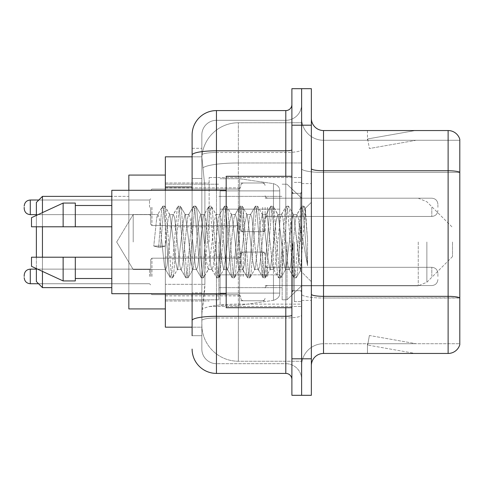 <?xml version="1.0" encoding="UTF-8"?>
<svg xmlns="http://www.w3.org/2000/svg" width="484" height="484" viewBox="0 0 484 484"><rect width="100%" height="100%" fill="white"/><g stroke="black" fill="none" stroke-linecap="round" stroke-linejoin="round"><path stroke-width="0.36" stroke-dasharray="2.42 1.81" d="M301.623 242L301.623 177.513L301.623 242M209.148 242L209.148 177.513L209.148 242M240.784 207.321L240.784 231.661L240.784 207.321M165.346 207.321L165.346 187.852L165.346 207.321M240.784 276.437L240.784 252.097L240.784 276.437M165.346 276.437L165.346 256.968L165.346 276.437M265.117 207.321L265.117 231.661L265.117 207.321M265.117 276.437L265.117 252.097L265.117 276.437M301.623 276.437L301.623 267.307L301.623 276.437M192.112 156.828L201.931 156.828L201.901 157.324A36.506 36.506 0 0 1 238.352 122.761L301.623 122.761L238.352 122.761L238.352 162.975L238.352 122.761A36.506 36.506 0 0 0 201.901 157.324L201.931 156.828L165.346 156.828L165.346 284.332L204.895 284.332L204.659 290.672L201.997 312.573L204.895 284.332L204.895 186.993L204.895 284.332L165.346 284.332L165.346 327.172L201.931 327.172L201.846 324.74A36.506 36.506 0 0 0 238.352 361.239L301.623 361.239L301.623 304.121L301.623 361.239L238.352 361.239L238.352 304.121L238.352 361.239A36.506 36.506 0 0 1 201.846 324.74L201.846 317.316L201.931 327.172L192.112 327.172M201.997 312.573L201.846 317.316L201.997 312.573M165.346 242L165.346 308.919L165.346 242M301.623 122.761L301.623 162.975L301.623 122.761M301.623 304.121L301.623 162.975L301.623 304.121L238.352 304.121A36.506 6.34 180 0 0 202.288 309.482A36.506 6.34 180 0 1 238.352 304.121L301.623 304.121M301.623 207.321L301.623 216.451L301.623 207.321M201.901 157.324L204.895 186.993L201.901 157.324A36.506 36.506 0 0 1 238.352 122.761M165.346 293.709L165.346 190.291M192.112 335.69L201.846 335.69L201.846 148.31L201.846 335.69L192.112 335.69L192.112 292.85L192.112 320.517A24.333 4.223 180 0 1 216.451 316.288L285.802 316.288L285.802 373.412A6.086 6.086 0 0 1 291.888 379.492L291.888 104.508L291.888 379.492M192.112 349.073A24.333 24.333 0 0 0 216.451 373.412L216.451 363.678A14.599 14.599 0 0 1 201.846 349.073L201.846 155.037L201.846 349.073A14.599 14.599 0 0 0 216.451 363.678L285.802 363.678L285.802 324.74L285.802 363.678L216.451 363.678L216.451 317.976L285.802 317.976L285.802 324.74L285.802 317.976A15.821 2.747 0 0 0 301.623 315.229L301.623 149.75L301.623 315.229A15.821 2.747 0 0 1 285.802 317.976L285.802 152.496L285.802 317.976L216.451 317.976L216.451 120.322L285.802 120.322A15.821 15.821 0 0 0 301.623 104.508L301.623 149.75L301.623 104.508A15.821 15.821 0 0 1 285.802 120.322L285.802 152.496L285.802 120.322A15.821 15.821 0 0 0 301.623 104.508M291.888 242L291.888 307.703L291.888 242M291.888 125.193L291.888 88.687L301.623 88.687L301.623 125.193L301.623 88.687L311.357 88.687L311.357 125.193L301.623 125.193L301.623 358.807L301.623 125.193L291.888 125.193L291.888 358.807L301.623 358.807L301.623 395.313L301.623 358.807L311.357 358.807L311.357 125.193M311.357 358.807L311.357 395.313L291.888 395.313L291.888 358.807M201.846 134.927A14.599 14.599 0 0 1 216.451 120.322A14.599 14.599 0 0 0 201.846 134.927L201.846 155.037L201.846 134.927A14.599 14.599 0 0 1 216.451 120.322L216.451 110.588A24.333 24.333 0 0 0 192.112 134.927A24.333 24.333 0 0 1 216.451 110.588L285.802 110.588A6.086 6.086 0 0 0 291.888 104.508A6.086 6.086 0 0 1 285.802 110.588L285.802 316.288A6.086 1.059 -0 0 0 291.888 315.229M216.451 373.412L285.802 373.412M192.112 178.475L192.112 292.85L192.112 148.31L192.112 178.475L201.846 178.475L192.112 178.475M192.112 148.31L201.846 148.31L192.112 148.31L192.112 320.517M192.112 293.709L192.112 190.291M216.451 120.322L285.802 120.322M301.623 379.492A15.821 15.821 0 0 0 285.802 363.678A15.821 15.821 0 0 1 301.623 379.492A15.821 15.821 0 0 0 285.802 363.678M311.357 242L311.357 183.593L311.357 242M294.32 242L294.32 301.623L294.32 242M301.623 304.787L301.623 168.65L301.623 304.787M311.357 294.218L311.357 168.65L311.357 294.218A12.167 2.111 0 0 0 323.524 296.335L448.117 296.335A12.167 2.111 180 0 1 459.8 297.854L323.524 298.023L323.524 343.719A21.901 21.901 0 0 0 301.623 365.626A21.901 21.901 0 0 1 323.524 343.719L459.8 343.719L459.8 139.307A12.167 12.167 0 0 0 448.117 130.547L448.117 353.453A12.167 12.167 0 0 0 459.8 344.693L459.8 304.787L459.8 343.719L323.524 343.719L323.524 130.547A12.167 12.167 0 0 1 311.357 118.374L311.357 168.65L311.357 118.374M301.623 118.374L301.623 168.65L301.623 118.374A21.901 21.901 0 0 0 323.524 140.281A21.901 21.901 0 0 1 301.623 118.374A21.901 21.901 0 0 0 323.524 140.281L323.524 298.023A21.901 3.805 0 0 1 301.623 294.218A21.901 3.805 0 0 0 323.524 298.023L323.524 140.281L459.8 140.281L323.524 140.281M414.425 353.308A9.734 9.734 0 0 0 416.119 353.453L367.447 353.453L416.119 353.453A9.734 9.734 0 0 1 414.425 353.308A9.734 9.734 0 0 0 416.119 353.453A9.734 9.734 0 0 1 414.425 353.308A9.734 9.734 0 0 0 416.119 353.453A9.734 9.734 0 0 1 414.425 353.308A9.734 9.734 0 0 0 416.119 353.453A9.734 9.734 0 0 1 414.425 353.308A9.734 9.734 0 0 0 416.119 353.453A9.734 9.734 0 0 1 414.425 353.308A9.734 9.734 0 0 0 416.119 353.453A9.734 9.734 0 0 1 414.425 353.308A9.734 9.734 0 0 0 416.119 353.453A9.734 9.734 0 0 1 414.425 353.308L367.695 345.068L414.425 353.308M367.447 343.719L367.447 353.453L367.447 343.719L367.931 343.719L367.695 345.068L367.931 343.719L367.447 343.719L367.447 353.453L367.447 343.719L367.931 343.719L367.695 345.068L367.931 343.719L367.447 343.719L367.447 353.453L367.447 343.719L367.931 343.719L367.695 345.068L367.931 343.719L367.447 343.719L367.447 353.453L367.447 343.719L367.931 343.719L367.695 345.068L367.931 343.719L367.447 343.719L367.447 353.453L367.447 343.719L367.931 343.719L367.695 345.068L367.931 343.719L367.447 343.719L367.447 353.453L367.447 343.719L367.931 343.719L367.695 345.068L367.931 343.719L367.447 343.719L367.447 353.453L367.447 343.719L367.931 343.719L367.695 345.068L367.931 343.719L367.447 343.719M448.117 353.453L323.524 353.453L323.524 298.023L459.8 298.023L459.8 140.281L459.8 172.455L323.524 172.455A21.901 3.805 0 0 1 301.623 168.65A21.901 3.805 0 0 0 323.524 172.455L459.8 172.455M459.8 139.307A12.167 12.167 0 0 0 448.117 130.547L323.524 130.547M416.119 130.547L367.447 130.547L416.119 130.547A9.734 9.734 0 0 0 414.425 130.692A9.734 9.734 0 0 1 416.119 130.547A9.734 9.734 0 0 0 414.425 130.692A9.734 9.734 0 0 1 416.119 130.547A9.734 9.734 0 0 0 414.425 130.692A9.734 9.734 0 0 1 416.119 130.547A9.734 9.734 0 0 0 414.425 130.692A9.734 9.734 0 0 1 416.119 130.547A9.734 9.734 0 0 0 414.425 130.692A9.734 9.734 0 0 1 416.119 130.547A9.734 9.734 0 0 0 414.425 130.692A9.734 9.734 0 0 1 416.119 130.547A9.734 9.734 0 0 0 414.425 130.692A9.734 9.734 0 0 1 416.119 130.547M311.357 365.626A12.167 12.167 0 0 1 323.524 353.453M416.119 343.719L367.931 343.719L416.119 343.719L367.931 343.719L416.119 343.719L367.931 343.719L416.119 343.719L367.931 343.719L416.119 343.719L367.931 343.719L416.119 343.719L367.931 343.719L416.119 343.719L367.931 343.719L416.119 343.719L369.383 335.479L367.931 343.719L369.383 335.479L367.931 343.719L369.383 335.479L367.931 343.719L369.383 335.479L367.931 343.719L369.383 335.479L367.931 343.719L369.383 335.479L367.931 343.719L369.383 335.479L367.931 343.719L369.383 335.479L416.119 343.719M367.931 140.281L367.447 140.281L367.931 140.281L367.447 140.281L367.931 140.281L367.447 140.281L367.931 140.281L367.447 140.281L367.931 140.281L367.447 140.281L367.931 140.281L367.447 140.281L367.931 140.281L367.447 140.281L367.931 140.281L367.695 138.932L414.425 130.692L367.695 138.932L367.931 140.281L367.695 138.932L414.425 130.692L367.695 138.932L367.931 140.281L367.695 138.932L414.425 130.692L367.695 138.932L367.931 140.281L367.695 138.932L414.425 130.692L367.695 138.932L367.931 140.281L367.695 138.932L414.425 130.692L367.695 138.932L367.931 140.281L367.695 138.932L414.425 130.692L367.695 138.932L367.931 140.281L367.695 138.932L414.425 130.692L367.695 138.932L367.931 140.281L416.119 140.281L367.931 140.281L416.119 140.281L367.931 140.281L416.119 140.281L367.931 140.281L416.119 140.281L367.931 140.281L416.119 140.281L367.931 140.281L416.119 140.281L367.931 140.281L416.119 140.281L367.931 140.281L369.383 148.521L367.931 140.281M367.447 130.547L367.447 140.281L367.447 130.547M416.119 140.281L369.383 148.521L416.119 140.281M133.203 242L133.203 214.497L133.203 242M291.888 307.703L226.179 307.703L226.179 176.297L226.179 293.709L226.179 176.297L291.888 176.297M226.179 293.709L111.804 293.709L111.804 190.291L111.804 242L111.804 190.291L226.179 190.291M161.844 242L159.272 218.181L157.984 214.497L156.695 218.181L153.773 246.066L158.607 247.306L160.537 247.306L165.365 246.066L153.773 246.066L158.607 247.306L160.537 247.306L165.365 246.066L153.773 246.066L156.695 218.181L157.578 214.842L162.497 206.402L161.523 210.933L158.607 247.306L161.523 210.933L162.812 206.13L157.578 214.842L157.984 214.497L159.272 218.181L164.421 265.819L165.304 269.158L164.421 265.819L161.844 242M177.301 242L174.724 218.181L173.435 214.497L173.03 214.842L172.147 218.181L166.998 265.819L165.709 269.503L165.304 269.158L170.223 277.598L169.249 273.067L164.1 210.933L162.812 206.13L164.742 206.13L163.453 210.933L160.537 247.306L163.453 210.933L164.742 206.13L165.056 206.402L162.812 206.13L164.1 210.933L169.249 273.067L170.537 277.87L165.304 269.158L165.709 269.503L166.998 265.819L172.147 218.181L173.03 214.842L177.949 206.402L176.975 210.933L171.826 273.067L170.537 277.87L172.467 277.87L171.185 273.067L166.03 210.933L165.056 206.402L169.981 214.842L169.569 214.497L168.008 219.7L165.365 246.066L168.008 219.7L169.569 214.497L173.435 214.497L177.949 206.402L176.975 210.933L171.826 273.067L170.537 277.87L172.467 277.87L171.185 273.067L166.03 210.933L165.056 206.402L169.569 214.497L173.435 214.497L174.724 218.181L179.873 265.819L180.756 269.158L179.873 265.819L177.301 242M173.435 242L169.981 214.842L173.435 242L175.184 259.811L177.319 269.503L175.184 259.811L173.435 242M192.753 242L190.176 218.181L188.887 214.497L188.482 214.842L187.598 218.181L182.45 265.819L181.161 269.503L180.756 269.158L185.674 277.598L184.7 273.067L179.552 210.933L178.263 206.13L177.949 206.402L180.193 206.13L178.911 210.933L173.756 273.067L172.467 277.87L177.707 269.158L177.319 269.503L181.161 269.503L185.674 277.598L184.7 273.067L179.552 210.933L178.263 206.13L180.193 206.13L178.911 210.933L173.756 273.067L172.788 277.598L177.319 269.503L181.161 269.503L182.45 265.819L187.598 218.181L188.482 214.842L193.4 206.402L192.432 210.933L187.278 273.067L185.989 277.87L185.674 277.598L187.925 277.87L186.636 273.067L181.482 210.933L180.193 206.13L185.42 214.817L180.514 206.402L181.482 210.933L186.636 273.067L187.925 277.87L188.24 277.598L185.989 277.87L187.278 273.067L192.432 210.933L193.715 206.13L188.482 214.842L188.887 214.497L190.176 218.181L195.324 265.819L196.208 269.158L195.324 265.819L192.753 242M188.887 242L185.372 214.842L185.003 214.497L183.14 222.567L177.707 269.158L183.14 222.567L185.003 214.497L188.887 214.497L185.003 214.497L185.372 214.842L188.887 242L190.871 261.56L192.705 269.503L190.871 261.56L188.887 242M208.205 242L205.627 218.181L204.339 214.497L203.933 214.842L203.056 218.181L197.902 265.819L196.613 269.503L196.208 269.158L201.126 277.598L200.158 273.067L195.004 210.933L193.715 206.13L195.651 206.13L194.362 210.933L189.208 273.067L188.24 277.598L193.14 269.189L188.24 277.598L189.208 273.067L194.362 210.933L195.651 206.13L195.966 206.402L193.715 206.13L195.004 210.933L200.158 273.067L201.447 277.87L196.208 269.158L196.613 269.503L197.902 265.819L203.056 218.181L203.933 214.842L208.852 206.402L207.884 210.933L202.729 273.067L201.447 277.87L203.377 277.87L202.088 273.067L196.94 210.933L195.966 206.402L200.866 214.811L195.966 206.402L196.94 210.933L202.088 273.067L203.377 277.87L203.691 277.598L201.447 277.87L202.729 273.067L207.884 210.933L209.173 206.13L203.933 214.842L204.339 214.497L205.627 218.181L210.782 265.819L211.659 269.158L210.782 265.819L208.205 242M204.339 242L200.818 214.842L200.43 214.497L198.458 223.378L196.631 242L193.092 269.158L192.705 269.503L196.613 269.503L192.705 269.503L193.092 269.158L196.631 242L198.458 223.378L200.43 214.497L204.339 214.497L200.43 214.497L200.818 214.842L204.339 242L205.912 258.904L208.205 269.503L205.912 258.904L204.339 242M223.656 242L221.079 218.181L219.797 214.497L219.385 214.842L218.508 218.181L213.353 265.819L212.071 269.503L211.659 269.158L216.584 277.598L215.61 273.067L210.455 210.933L209.173 206.13L211.103 206.13L209.814 210.933L204.665 273.067L203.691 277.598L208.61 269.158L208.205 269.503L212.071 269.503L216.584 277.598L215.61 273.067L210.455 210.933L209.173 206.13L211.103 206.13L209.814 210.933L204.665 273.067L203.691 277.598L208.205 269.503L212.071 269.503L213.353 265.819L218.508 218.181L219.385 214.842L224.31 206.402L223.336 210.933L218.187 273.067L216.899 277.87L216.584 277.598L218.828 277.87L217.54 273.067L212.391 210.933L211.103 206.13L216.336 214.842L215.943 214.497L214.025 222.458L212.095 242L208.604 269.158L212.095 242L214.025 222.458L215.943 214.497L219.797 214.497L224.31 206.402L223.336 210.933L218.187 273.067L216.899 277.87L218.828 277.87L217.54 273.067L212.391 210.933L211.417 206.402L215.943 214.497L219.797 214.497L221.079 218.181L226.234 265.819L227.111 269.158L226.234 265.819L223.656 242M219.797 242L216.336 214.842L219.797 242L221.14 256.659L223.656 269.503L221.14 256.659L219.797 242M239.108 242L236.537 218.181L235.248 214.497L234.837 214.842L233.96 218.181L228.811 265.819L227.522 269.503L227.111 269.158L232.036 277.598L231.062 273.067L225.913 210.933L224.624 206.13L224.31 206.402L226.554 206.13L225.266 210.933L220.117 273.067L218.828 277.87L224.062 269.164L223.656 269.503L227.522 269.503L232.036 277.598L231.062 273.067L225.913 210.933L224.624 206.13L226.554 206.13L225.266 210.933L220.117 273.067L219.143 277.598L223.656 269.503L227.522 269.503L228.811 265.819L233.96 218.181L234.837 214.842L239.762 206.402L238.787 210.933L233.639 273.067L232.35 277.87L232.036 277.598L234.28 277.87L232.992 273.067L227.843 210.933L226.554 206.13L231.794 214.842L231.388 214.497L229.464 222.555L227.547 242L224.056 269.158L227.547 242L229.464 222.555L231.388 214.497L235.248 214.497L239.762 206.402L238.787 210.933L233.639 273.067L232.35 277.87L234.28 277.87L232.992 273.067L227.843 210.933L226.869 206.402L231.388 214.497L235.248 214.497L236.537 218.181L241.685 265.819L242.569 269.158L241.685 265.819L239.108 242M235.248 242L231.794 214.842L235.248 242L236.561 256.308L239.114 269.503L236.561 256.308L235.248 242M254.566 242L251.989 218.181L250.7 214.497L250.295 214.842L249.411 218.181L244.263 265.819L242.974 269.503L242.569 269.158L247.487 277.598L246.513 273.067L241.365 210.933L240.076 206.13L239.762 206.402L242.006 206.13L240.717 210.933L235.569 273.067L234.28 277.87L239.519 269.164L239.114 269.503L242.974 269.503L247.487 277.598L246.513 273.067L241.365 210.933L240.076 206.13L242.006 206.13L240.717 210.933L235.569 273.067L234.595 277.598L239.114 269.503L242.974 269.503L244.263 265.819L249.411 218.181L250.295 214.842L255.213 206.402L254.239 210.933L249.091 273.067L247.802 277.87L247.487 277.598L249.732 277.87L248.449 273.067L243.295 210.933L242.006 206.13L247.239 214.829L246.834 214.497L244.825 223.469L243.004 242L239.513 269.158L243.004 242L244.825 223.469L246.834 214.497L250.7 214.497L255.213 206.402L254.239 210.933L249.091 273.067L247.802 277.87L249.732 277.87L248.449 273.067L243.295 210.933L242.321 206.402L246.834 214.497L250.7 214.497L251.989 218.181L257.137 265.819L258.02 269.158L257.137 265.819L254.566 242M250.7 242L247.227 214.842L250.7 242L252.261 258.849L254.566 269.503L252.261 258.849L250.7 242M270.018 242L267.44 218.181L266.152 214.497L265.746 214.842L264.863 218.181L259.714 265.819L258.426 269.503L258.02 269.158L262.939 277.598L261.965 273.067L256.816 210.933L255.528 206.13L255.213 206.402L257.458 206.13L256.175 210.933L251.021 273.067L249.732 277.87L254.971 269.158L254.566 269.503L258.426 269.503L262.939 277.598L261.965 273.067L256.816 210.933L255.528 206.13L257.458 206.13L256.175 210.933L251.021 273.067L250.047 277.598L254.566 269.503L258.426 269.503L259.714 265.819L264.863 218.181L265.746 214.842L270.665 206.402L269.697 210.933L264.542 273.067L263.254 277.87L262.939 277.598L265.19 277.87L263.901 273.067L258.746 210.933L257.458 206.13L262.697 214.842L262.286 214.497L260.126 224.001L258.426 242L254.971 269.158L258.426 242L260.126 224.001L262.286 214.497L266.152 214.497L270.665 206.402L269.697 210.933L264.542 273.067L263.254 277.87L265.19 277.87L263.901 273.067L258.746 210.933L257.778 206.402L262.286 214.497L266.152 214.497L267.44 218.181L272.589 265.819L273.472 269.158L272.589 265.819L270.018 242M266.152 242L262.697 214.842L266.152 242L267.398 255.715L269.975 269.503L267.398 255.715L266.152 242M285.469 242L282.892 218.181L281.603 214.497L281.198 214.842L280.321 218.181L275.166 265.819L273.877 269.503L273.472 269.158L278.391 277.598L277.423 273.067L272.268 210.933L270.979 206.13L270.665 206.402L272.916 206.13L271.627 210.933L266.472 273.067L265.19 277.87L270.411 269.183L265.504 277.598L266.472 273.067L271.627 210.933L272.916 206.13L273.23 206.402L270.979 206.13L272.268 210.933L277.423 273.067L278.705 277.87L273.472 269.158L273.877 269.503L275.166 265.819L280.321 218.181L281.198 214.842L286.117 206.402L285.149 210.933L279.994 273.067L278.705 277.87L280.641 277.87L279.353 273.067L274.198 210.933L273.23 206.402L278.149 214.835L277.749 214.497L275.813 222.549L273.877 242L270.368 269.158L269.975 269.503L273.877 269.503L269.975 269.503L270.368 269.158L273.877 242L275.813 222.549L277.749 214.497L281.603 214.497L286.117 206.402L285.149 210.933L279.994 273.067L278.705 277.87L280.641 277.87L279.353 273.067L274.198 210.933L273.23 206.402L277.749 214.497L281.603 214.497L282.892 218.181L288.047 265.819L288.924 269.158L288.047 265.819L285.469 242M281.603 242L278.143 214.842L281.603 242L283.479 261.408L285.403 269.503L283.479 261.408L281.603 242M299.209 224.564L299.191 262.782L297.061 242L293.6 214.842L293.195 214.497L291.199 222.815L289.341 242L285.796 269.158L285.403 269.503L289.329 269.503L293.849 277.598L292.874 273.067L287.72 210.933L286.437 206.13L286.117 206.402L288.367 206.13L287.079 210.933L281.93 273.067L280.641 277.87L285.856 269.195L280.956 277.598L281.93 273.067L287.079 210.933L288.367 206.13L288.682 206.402L286.437 206.13L287.72 210.933L292.874 273.067L294.163 277.87L288.924 269.158L289.329 269.503L290.618 265.819L293.195 242L290.618 265.819L289.329 269.503L285.403 269.503L285.796 269.158L289.341 242L291.199 222.815L293.195 214.497L297.061 214.497L295.772 218.181L293.195 242L295.772 218.181L296.65 214.842L301.574 206.402L300.6 210.933L295.446 273.067L294.163 277.87L296.093 277.87L294.804 273.067L289.656 210.933L288.682 206.402L293.6 214.842L293.195 214.497L297.061 214.497L301.574 206.402L300.6 210.933L295.446 273.067L294.163 277.87L296.093 277.87L294.804 273.067L289.656 210.933L288.682 206.402L293.6 214.842L300.286 270.598L305.398 208.574L307.552 239.937L307.552 265.77L303.293 242L299.209 224.564L299.191 262.782L300.534 270.508L305.186 208.495L307.552 239.937L305.108 210.933L303.819 206.13L302.53 210.933L297.382 273.067L296.093 277.87L297.382 273.067L302.53 210.933L303.819 206.13L305.108 210.933L307.552 239.937L307.552 265.77L303.178 210.933L301.889 206.13L301.574 206.402L303.819 206.13L301.889 206.13L303.178 210.933L307.552 265.77L303.293 242L299.209 224.564L298.344 218.181L297.061 214.497L298.344 218.181L299.209 224.564M111.804 226.79L111.804 205.494L111.804 226.79L75.304 226.79L75.304 205.494L75.304 226.79L111.804 226.79L111.804 205.494L111.804 226.79L75.304 226.79L75.304 203.062L75.304 226.79L63.138 226.79L63.138 203.062L63.138 226.79L31.502 226.79L31.502 217.667L31.502 226.79L75.304 226.79L75.304 203.062L63.138 203.062L63.138 226.79L31.502 226.79L31.502 217.667L63.138 203.062M31.502 257.21L31.502 266.333L63.138 280.938L63.138 257.21L75.304 257.21L75.304 278.506L75.304 257.21L111.804 257.21L111.804 278.506L111.804 257.21L75.304 257.21L75.304 280.938L75.304 257.21L63.138 257.21L63.138 280.938L63.138 257.21L31.502 257.21L31.502 266.333L31.502 257.21L75.304 257.21L75.304 278.506L75.304 257.21L111.804 257.21L111.804 278.506L111.804 257.21M42.453 196.371L42.453 287.629L36.367 281.543L36.367 202.457L36.367 242L36.367 202.457L42.453 196.371L42.453 287.629L42.453 196.371L128.841 196.371L128.841 308.919L128.841 175.081L128.841 293.709M452.498 242L452.498 256.599L452.498 242M287.018 242L287.018 299.796L287.018 242M282.154 242L282.154 299.796L282.154 242M218.883 242L218.883 299.796L218.883 242M279.722 274.851L279.722 190.896L279.722 209.148L220.099 209.148L220.099 305.271L220.099 274.851L279.722 274.851L279.722 293.104L279.722 190.896L279.722 209.148L220.099 209.148L220.099 293.104L220.099 274.851L279.722 274.851L279.722 293.116L279.722 190.884L279.722 209.148L220.099 209.148L220.099 305.271L220.099 274.851L279.722 274.851L279.722 293.116C279.915 296.444 277.828 298.852 273.472 300.34L273.472 274.851L279.722 274.851M239.568 242L239.568 178.729L239.568 209.148L220.099 209.148L220.099 190.896L220.099 293.104L220.099 274.851L239.568 274.851L239.568 305.271L239.568 178.729L239.568 209.148L273.472 209.148L273.472 183.66L273.472 300.34L273.472 274.851L239.568 274.851L239.568 305.271L239.568 242M36.367 257.21L36.367 268.584M42.453 257.21L42.453 271.391M165.346 308.919L128.841 308.919L128.841 196.371L111.804 196.371M128.841 190.291L128.841 242L128.841 175.081L165.346 175.081M42.453 212.609L42.453 226.79M36.367 215.416L36.367 226.79M279.722 209.148L273.472 209.148L273.472 183.66L273.472 300.34L239.568 305.271L220.099 305.271L239.568 305.271L273.472 300.34C277.828 298.852 279.915 296.444 279.722 293.116L279.722 190.884C279.915 187.556 277.828 185.148 273.472 183.66L239.568 178.729L220.099 178.729L239.568 178.729L273.472 183.66C277.828 185.148 279.915 187.556 279.722 190.884L279.722 209.148M75.304 226.79L63.138 226.79M39.555 257.21L63.138 257.21M63.138 280.938L75.304 280.938L75.304 257.21M150.742 276.437L150.742 259.4L150.742 276.437M24.2 276.437L24.2 275.221L24.2 276.437M437.899 276.437L437.899 273.393L437.899 276.437M150.742 207.321L150.742 224.358L150.742 207.321M24.2 207.321L24.2 208.537L24.2 207.321M437.899 207.321L437.899 204.278L437.899 207.321M238.352 162.975L301.623 162.975L238.352 162.975L238.352 304.121L238.352 162.975A36.506 6.34 180 0 0 202.802 167.875A36.506 6.34 180 0 1 238.352 162.975M201.846 324.74A36.506 36.506 0 0 0 238.352 361.239M192.112 186.993L165.346 186.993M192.112 155.037A24.333 4.223 180 0 1 216.451 150.808L285.802 150.808A6.086 1.059 -0 0 0 291.888 149.75M216.451 190.291L216.451 293.709M285.802 307.703L285.802 176.297M216.451 152.496L285.802 152.496A15.821 2.747 0 0 0 301.623 149.75A15.821 2.747 0 0 1 285.802 152.496L216.451 152.496A14.599 2.535 180 0 0 201.846 155.037A14.599 2.535 180 0 1 216.451 152.496M216.451 317.976A14.599 2.535 180 0 0 201.846 320.517A14.599 2.535 180 0 1 216.451 317.976M216.451 363.678A14.599 14.599 0 0 1 201.846 349.073M201.846 292.85L192.112 292.85L201.846 292.85M311.357 168.65A12.167 2.111 0 0 0 323.524 170.761L448.117 170.761A12.167 2.111 180 0 1 459.8 172.286M301.623 365.626A21.901 21.901 0 0 1 323.524 343.719M300.407 242L300.407 193.328L300.407 242M293.104 242L293.104 290.672L293.104 242M426.864 242L426.864 282.239L426.864 242M418.255 242L418.255 285.802L418.255 242M151.958 276.437L151.958 258.184L151.958 276.437M149.526 276.437L149.526 269.134L149.526 276.437M30.286 283.733C26.62 283.406 24.593 281.379 24.2 277.653C24.593 281.379 26.62 283.406 30.286 283.733L149.526 283.733L30.286 283.733C26.62 283.406 24.593 281.379 24.2 277.653C24.593 281.379 26.62 283.406 30.286 283.733L149.526 283.733L30.286 283.733C26.62 283.406 24.593 281.379 24.2 277.653C24.593 281.379 26.62 283.406 30.286 283.733L149.526 283.733L30.286 283.733L30.286 269.134C26.62 269.461 24.593 271.488 24.2 275.221C24.593 271.488 26.62 269.461 30.286 269.134L149.526 269.134L150.742 267.918M267.549 276.437L267.549 267.307L267.549 276.437M262.685 276.437L262.685 252.097L262.685 276.437M243.216 276.437L243.216 252.097L243.216 276.437M238.352 276.437L238.352 258.184L238.352 276.437M431.813 276.437L431.813 267.307L431.813 276.437M151.958 207.321L151.958 225.574L151.958 207.321M149.526 207.321L149.526 200.019L149.526 207.321M24.2 208.537C24.593 212.27 26.62 214.297 30.286 214.624L149.526 214.624L30.286 214.624C26.62 214.297 24.593 212.27 24.2 208.537C24.593 212.27 26.62 214.297 30.286 214.624L149.526 214.624L30.286 214.624C26.62 214.297 24.593 212.27 24.2 208.537C24.593 212.27 26.62 214.297 30.286 214.624L149.526 214.624L30.286 214.624C26.62 214.297 24.593 212.27 24.2 208.537C24.593 212.27 26.62 214.297 30.286 214.624L30.286 200.019L30.286 214.624L30.286 200.019L30.286 214.624L30.286 200.019L30.286 214.624L30.286 200.019L30.286 214.624L30.286 200.019L30.286 214.624L30.286 200.019L30.286 214.624L30.286 200.019L30.286 207.321L30.286 200.019L149.526 200.019L150.742 198.803L149.526 200.019L150.742 198.803L149.526 200.019L150.742 198.803L149.526 200.019L150.742 198.803L149.526 200.019L30.286 200.019C26.62 200.346 24.593 202.379 24.2 206.105C24.593 202.379 26.62 200.346 30.286 200.019L149.526 200.019L30.286 200.019C26.62 200.346 24.593 202.379 24.2 206.105C24.593 202.379 26.62 200.346 30.286 200.019L149.526 200.019L30.286 200.019C26.62 200.346 24.593 202.379 24.2 206.105C24.593 202.379 26.62 200.346 30.286 200.019L38.799 200.019M267.549 207.321L267.549 216.451L267.549 207.321M262.685 207.321L262.685 231.661L262.685 207.321M243.216 207.321L243.216 231.661L243.216 207.321M238.352 207.321L238.352 189.069L238.352 207.321M431.813 207.321L431.813 216.451L431.813 207.321M209.148 177.513L301.623 177.513L209.148 177.513M165.346 187.852L240.784 187.852L165.346 187.852M165.346 256.968L240.784 256.968M240.784 182.988L265.117 182.988L240.784 182.988M240.784 252.097L265.117 252.097M265.117 198.198L301.623 198.198L287.018 184.204L282.154 184.204L287.018 184.204L301.623 198.198L418.255 198.198L426.864 201.761L452.498 227.401L426.864 201.761L418.255 198.198L265.117 198.198M265.117 267.307L301.623 267.307M165.346 182.988L209.148 182.988L165.346 182.988M165.346 301.012L209.148 301.012L165.346 301.012M265.117 285.56L301.623 285.56M265.117 216.451L301.623 216.451L265.117 216.451M240.784 300.77L265.117 300.77M240.784 231.661L265.117 231.661L240.784 231.661M165.346 295.899L240.784 295.899M165.346 226.79L240.784 226.79L165.346 226.79M209.148 306.487L301.623 306.487L209.148 306.487M291.888 193.328L301.623 193.328L291.888 193.328M291.888 290.672L301.623 290.672L291.888 290.672M301.623 183.593L311.357 183.593L301.623 183.593M294.32 301.623L301.623 301.623L294.32 301.623M294.32 182.377L301.623 182.377L294.32 182.377M301.623 300.407L311.357 300.407L301.623 300.407M116.674 242L133.203 214.497L157.984 214.497L133.203 214.497L116.674 242L133.203 269.503L165.709 269.503L133.203 269.503L116.674 242M293.104 193.328L300.407 193.328L301.623 192.112L300.407 193.328L293.104 193.328L291.888 192.112M293.104 290.672L300.407 290.672L301.623 291.888L300.407 290.672L293.104 290.672L291.888 291.888M305.186 208.495L311.357 202.324L305.186 208.495M300.286 270.604L311.357 281.676L300.286 270.604M75.304 205.494L111.804 205.494M75.304 278.506L111.804 278.506M300.54 270.514L296.408 277.598L300.54 270.514M305.398 208.574L304.133 206.402L305.398 208.574M42.453 287.629L111.804 287.629M452.498 256.599L426.864 282.239L418.255 285.802L426.864 282.239L452.498 256.599M301.623 285.802L418.255 285.802L301.623 285.802L287.018 299.796L282.154 299.796L287.018 299.796L301.623 285.802M218.883 287.629L282.154 287.629L218.883 287.629M165.346 299.796L218.883 299.796L165.346 299.796M165.346 184.204L218.883 184.204L165.346 184.204M218.883 196.371L282.154 196.371L218.883 196.371M279.722 190.896L220.099 190.896L279.722 190.896M279.722 293.104L220.099 293.104L279.722 293.104M150.742 259.4L151.958 258.184L238.352 258.184L151.958 258.184L150.742 259.4L151.958 258.184L238.352 258.184L151.958 258.184L150.742 259.4L151.958 258.184L238.352 258.184L151.958 258.184L150.742 259.4L151.958 258.184L238.352 258.184L240.058 257.482L240.784 255.752L240.058 257.482L238.352 258.184L240.058 257.482L240.784 255.752L240.058 257.482L238.352 258.184L240.058 257.482L240.784 255.752L240.058 257.482L238.352 258.184L240.058 257.482L240.784 255.752M38.557 283.733L149.526 283.733L150.742 284.949M265.117 287.992L265.843 286.262L267.549 285.56L431.813 285.56L267.549 285.56L265.843 286.262L265.117 287.992L265.843 286.262L267.549 285.56L431.813 285.56L267.549 285.56L265.843 286.262L265.117 287.992L265.843 286.262L267.549 285.56L431.813 285.56L267.549 285.56L265.843 286.262L265.117 287.992L265.843 286.262L267.549 285.56L431.813 285.56C435.473 285.233 437.506 283.207 437.899 279.474C437.506 283.207 435.473 285.233 431.813 285.56C435.473 285.233 437.506 283.207 437.899 279.474C437.506 283.207 435.473 285.233 431.813 285.56C435.473 285.233 437.506 283.207 437.899 279.474C437.506 283.207 435.473 285.233 431.813 285.56C435.473 285.233 437.506 283.207 437.899 279.474M240.784 254.536L241.51 252.799L243.216 252.097L262.685 252.097L243.216 252.097L241.51 252.799L240.784 254.536L241.51 252.799L243.216 252.097L262.685 252.097L243.216 252.097L241.51 252.799L240.784 254.536L241.51 252.799L243.216 252.097L262.685 252.097L243.216 252.097L241.51 252.799L240.784 254.536L241.51 252.799L243.216 252.097L262.685 252.097L264.391 252.799L265.117 254.536L264.391 252.799L262.685 252.097L264.391 252.799L265.117 254.536L264.391 252.799L262.685 252.097L264.391 252.799L265.117 254.536L264.391 252.799L262.685 252.097L264.391 252.799L265.117 254.536M150.742 293.467L151.958 294.683L238.352 294.683L151.958 294.683L150.742 293.467L151.958 294.683L238.352 294.683L151.958 294.683L150.742 293.467L151.958 294.683L238.352 294.683L151.958 294.683L150.742 293.467L151.958 294.683L238.352 294.683L240.058 295.385L240.784 297.122L240.058 295.385L238.352 294.683L240.058 295.385L240.784 297.122L240.058 295.385L238.352 294.683L240.058 295.385L240.784 297.122L240.058 295.385L238.352 294.683L240.058 295.385L240.784 297.122M265.117 264.875L265.843 266.611L267.549 267.307L431.813 267.307L267.549 267.307L265.843 266.611L265.117 264.875L265.843 266.611L267.549 267.307L431.813 267.307L267.549 267.307L265.843 266.611L265.117 264.875L265.843 266.611L267.549 267.307L431.813 267.307L267.549 267.307L265.843 266.611L265.117 264.875L265.843 266.611L267.549 267.307L431.813 267.307C435.473 267.634 437.506 269.661 437.899 273.393C437.506 269.661 435.473 267.634 431.813 267.307C435.473 267.634 437.506 269.661 437.899 273.393C437.506 269.661 435.473 267.634 431.813 267.307C435.473 267.634 437.506 269.661 437.899 273.393C437.506 269.661 435.473 267.634 431.813 267.307C435.473 267.634 437.506 269.661 437.899 273.393M240.784 298.338L241.51 300.068L243.216 300.77L262.685 300.77L243.216 300.77L241.51 300.068L240.784 298.338L241.51 300.068L243.216 300.77L262.685 300.77L243.216 300.77L241.51 300.068L240.784 298.338L241.51 300.068L243.216 300.77L262.685 300.77L243.216 300.77L241.51 300.068L240.784 298.338L241.51 300.068L243.216 300.77L262.685 300.77L264.391 300.068L265.117 298.338L264.391 300.068L262.685 300.77L264.391 300.068L265.117 298.338L264.391 300.068L262.685 300.77L264.391 300.068L265.117 298.338L264.391 300.068L262.685 300.77L264.391 300.068L265.117 298.338M30.286 269.134L149.526 269.134L30.286 269.134C26.62 269.461 24.593 271.488 24.2 275.221C24.593 271.488 26.62 269.461 30.286 269.134L149.526 269.134L30.286 269.134C26.62 269.461 24.593 271.488 24.2 275.221C24.593 271.488 26.62 269.461 30.286 269.134L36.367 269.134M151.958 225.574L150.742 224.358L151.958 225.574L238.352 225.574L240.058 226.276L240.784 228.006L240.058 226.276L238.352 225.574L240.058 226.276L240.784 228.006L240.058 226.276L238.352 225.574L240.058 226.276L240.784 228.006L240.058 226.276L238.352 225.574L240.058 226.276L240.784 228.006L240.058 226.276L238.352 225.574L151.958 225.574L150.742 224.358L151.958 225.574L238.352 225.574L151.958 225.574L150.742 224.358L151.958 225.574L238.352 225.574L151.958 225.574L150.742 224.358L151.958 225.574L238.352 225.574L151.958 225.574M267.549 198.198L265.843 197.496L265.117 195.766L265.843 197.496L267.549 198.198L431.813 198.198C435.473 198.525 437.506 200.551 437.899 204.278C437.506 200.551 435.473 198.525 431.813 198.198C435.473 198.525 437.506 200.551 437.899 204.278C437.506 200.551 435.473 198.525 431.813 198.198C435.473 198.525 437.506 200.551 437.899 204.278C437.506 200.551 435.473 198.525 431.813 198.198C435.473 198.525 437.506 200.551 437.899 204.278C437.506 200.551 435.473 198.525 431.813 198.198L267.549 198.198L265.843 197.496L265.117 195.766L265.843 197.496L267.549 198.198L431.813 198.198L267.549 198.198L265.843 197.496L265.117 195.766L265.843 197.496L267.549 198.198L431.813 198.198L267.549 198.198L265.843 197.496L265.117 195.766L265.843 197.496L267.549 198.198L431.813 198.198L267.549 198.198M262.685 231.661L264.391 230.959L265.117 229.222L264.391 230.959L262.685 231.661L264.391 230.959L265.117 229.222L264.391 230.959L262.685 231.661L264.391 230.959L265.117 229.222L264.391 230.959L262.685 231.661L264.391 230.959L265.117 229.222L264.391 230.959L262.685 231.661L243.216 231.661L241.51 230.959L240.784 229.222L241.51 230.959L243.216 231.661L262.685 231.661L243.216 231.661L241.51 230.959L240.784 229.222L241.51 230.959L243.216 231.661L262.685 231.661L243.216 231.661L241.51 230.959L240.784 229.222L241.51 230.959L243.216 231.661L262.685 231.661L243.216 231.661L241.51 230.959L240.784 229.222L241.51 230.959L243.216 231.661L262.685 231.661M238.352 189.069L240.058 188.373L240.784 186.636L240.058 188.373L238.352 189.069L240.058 188.373L240.784 186.636L240.058 188.373L238.352 189.069L240.058 188.373L240.784 186.636L240.058 188.373L238.352 189.069L240.058 188.373L240.784 186.636L240.058 188.373L238.352 189.069L151.958 189.069L150.742 190.291L151.958 189.069L238.352 189.069L151.958 189.069L150.742 190.291L151.958 189.069L238.352 189.069L151.958 189.069L150.742 190.291L151.958 189.069L238.352 189.069L151.958 189.069L150.742 190.291L151.958 189.069L238.352 189.069M431.813 216.451C435.473 216.124 437.506 214.091 437.899 210.365C437.506 214.091 435.473 216.124 431.813 216.451C435.473 216.124 437.506 214.091 437.899 210.365C437.506 214.091 435.473 216.124 431.813 216.451C435.473 216.124 437.506 214.091 437.899 210.365C437.506 214.091 435.473 216.124 431.813 216.451C435.473 216.124 437.506 214.091 437.899 210.365C437.506 214.091 435.473 216.124 431.813 216.451L267.549 216.451L265.843 217.147L265.117 218.883L265.843 217.147L267.549 216.451L431.813 216.451L267.549 216.451L265.843 217.147L265.117 218.883L265.843 217.147L267.549 216.451L431.813 216.451L267.549 216.451L265.843 217.147L265.117 218.883L265.843 217.147L267.549 216.451L431.813 216.451L267.549 216.451L265.843 217.147L265.117 218.883L265.843 217.147L267.549 216.451L431.813 216.451M243.216 182.988L262.685 182.988L264.391 183.684L265.117 185.42L264.391 183.684L262.685 182.988L264.391 183.684L265.117 185.42L264.391 183.684L262.685 182.988L264.391 183.684L265.117 185.42L264.391 183.684L262.685 182.988L264.391 183.684L265.117 185.42L264.391 183.684L262.685 182.988L243.216 182.988L241.51 183.684L240.784 185.42L241.51 183.684L243.216 182.988L262.685 182.988L243.216 182.988L241.51 183.684L240.784 185.42L241.51 183.684L243.216 182.988L262.685 182.988L243.216 182.988L241.51 183.684L240.784 185.42L241.51 183.684L243.216 182.988L262.685 182.988L243.216 182.988L241.51 183.684L240.784 185.42L241.51 183.684L243.216 182.988M36.367 214.624L149.526 214.624L150.742 215.84L149.526 214.624L150.742 215.84L149.526 214.624L150.742 215.84L149.526 214.624L150.742 215.84L149.526 214.624L30.286 214.624M30.286 200.019C26.62 200.346 24.593 202.379 24.2 206.105"/><path stroke-width="0.73" d="M192.112 156.828L165.346 156.828L165.346 190.291M192.112 327.172L165.346 327.172L165.346 293.709M192.112 335.69L192.112 293.709M291.888 358.807L291.888 395.313L301.623 395.313L301.623 358.807L301.623 395.313L311.357 395.313L311.357 358.807L301.623 358.807L301.623 125.193L301.623 358.807L291.888 358.807L291.888 125.193L301.623 125.193L301.623 88.687L301.623 125.193L311.357 125.193L311.357 358.807M311.357 125.193L311.357 88.687L291.888 88.687L291.888 125.193M216.451 293.709L216.451 373.412L285.802 373.412L285.802 307.703M192.112 190.291L192.112 134.927A24.333 24.333 0 0 1 216.451 110.588L285.802 110.588A6.086 6.086 0 0 0 291.888 104.508M192.112 134.927L192.112 148.31M291.888 379.492A6.086 6.086 0 0 0 285.802 373.412M216.451 373.412A24.333 24.333 0 0 1 192.112 349.073M311.357 365.626A12.167 12.167 0 0 1 323.524 353.453L448.117 353.453L448.117 130.547L323.524 130.547A12.167 12.167 0 0 1 311.357 118.374A12.167 12.167 0 0 0 323.524 130.547L323.524 353.453M459.8 139.307A12.167 12.167 0 0 0 448.117 130.547A12.167 12.167 0 0 1 459.8 139.307L459.8 344.693A12.167 12.167 0 0 1 448.117 353.453M459.8 172.455L459.8 297.854A12.167 2.111 180 0 0 448.117 296.335L323.524 296.335A12.167 2.111 0 0 1 311.357 294.218M36.367 226.79L36.367 257.21M36.367 268.584L36.367 281.543L42.453 287.629L111.804 287.629M42.453 226.79L42.453 257.21M42.453 271.391L42.453 287.629M128.841 293.709L128.841 308.919L165.346 308.919M165.346 175.081L128.841 175.081L128.841 190.291M36.367 215.416L36.367 202.457L42.453 196.371L42.453 212.609M291.888 176.297L226.179 176.297L226.179 307.703L291.888 307.703M226.179 190.291L111.804 190.291L111.804 293.709L226.179 293.709M63.138 226.79L31.502 226.79L31.502 217.667L63.138 203.062L63.138 226.79L111.804 226.79M63.138 203.062L75.304 203.062L75.304 226.79M111.804 257.21L75.304 257.21L75.304 280.938L63.138 280.938L63.138 257.21L31.502 257.21L31.502 266.333L63.138 280.938M31.502 257.21L39.555 257.21M75.304 257.21L63.138 257.21M24.2 276.437L24.2 275.221L24.2 276.437M24.2 207.321L24.2 208.537L24.2 207.321M192.112 186.993L165.346 186.993M291.888 315.229A6.086 1.059 0 0 1 285.802 316.288L216.451 316.288A24.333 4.223 180 0 0 192.112 320.517M216.451 110.588L216.451 150.808L285.802 150.808L285.802 110.588M192.112 155.037A24.333 4.223 180 0 1 216.451 150.808L216.451 190.291M285.802 176.297L285.802 150.808A6.086 1.059 0 0 0 291.888 149.75M459.8 172.286A12.167 2.111 180 0 0 448.117 170.761L323.524 170.761A12.167 2.111 0 0 1 311.357 168.65M24.2 275.221C24.593 271.488 26.62 269.461 30.286 269.134L30.286 283.733L38.557 283.733M38.799 200.019L30.286 200.019L30.286 214.624C26.62 214.297 24.593 212.27 24.2 208.537M42.453 196.371L111.804 196.371M293.104 193.328L291.888 192.112M75.304 205.494L111.804 205.494M75.304 278.506L111.804 278.506M293.104 290.672L291.888 291.888M30.286 269.134L36.367 269.134M30.286 283.733C26.62 283.406 24.593 281.379 24.2 277.653M30.286 214.624L36.367 214.624M30.286 200.019C26.62 200.346 24.593 202.379 24.2 206.105"/></g></svg>
